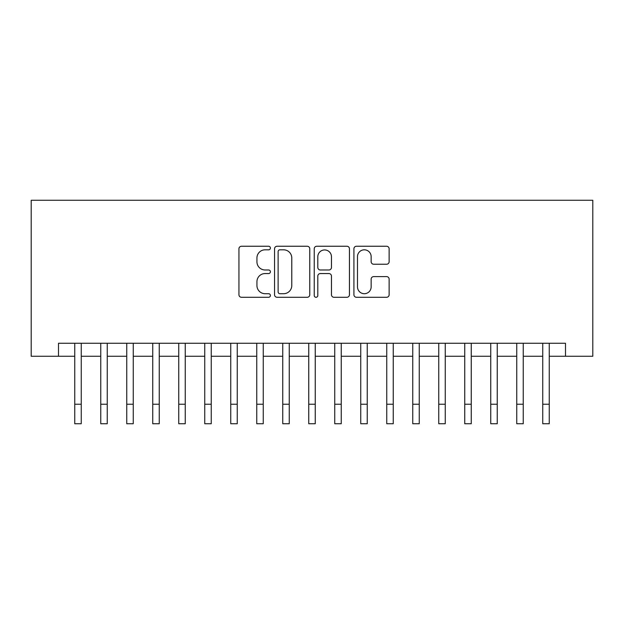 <?xml version="1.0" encoding="UTF-8"?>
<svg xmlns="http://www.w3.org/2000/svg" width="624" height="624" viewBox="0 0 624 624"><rect width="100%" height="100%" fill="white"/><g stroke="black" fill="none" stroke-linecap="round" stroke-linejoin="round"><path stroke-width="0.94" d="M270.403 248.032A1.786 1.786 0 0 0 268.616 246.246L241.496 246.246A2.551 2.551 0 0 0 238.945 248.797L238.945 294.731A2.551 2.551 0 0 0 241.496 297.289L268.616 297.289A1.786 1.786 0 0 0 270.403 295.503A1.786 1.786 0 0 0 268.616 293.709L265.106 293.709A8.167 8.167 0 0 1 256.94 285.542L256.94 281.72A8.167 8.167 0 0 1 265.106 273.554L268.616 273.554A1.786 1.786 0 0 0 270.403 271.768A1.786 1.786 0 0 0 268.616 269.981L265.106 269.981A8.167 8.167 0 0 1 256.94 261.815L256.94 257.985A8.167 8.167 0 0 1 265.106 249.818L268.616 249.818A1.786 1.786 0 0 0 270.403 248.032M386.584 264.233A2.551 2.551 0 0 0 389.134 261.682L389.134 248.797A2.551 2.551 0 0 0 386.584 246.246L356.468 246.246A2.551 2.551 0 0 0 353.917 248.797L353.917 294.731A2.551 2.551 0 0 0 356.468 297.289L386.584 297.289A2.551 2.551 0 0 0 389.134 294.731L389.134 279.17A2.551 2.551 0 0 0 386.584 276.611L373.698 276.611A2.551 2.551 0 0 0 371.147 279.17L371.147 286.884A6.825 6.825 0 0 1 364.315 293.709A6.825 6.825 0 0 1 357.49 286.884L357.49 256.643A6.825 6.825 0 0 1 364.315 249.818A6.825 6.825 0 0 1 371.147 256.643L371.147 261.682A2.551 2.551 0 0 0 373.698 264.233L386.584 264.233M58.5 356.265L58.5 343.262L565.5 343.262L565.5 356.265L592.8 356.265L592.8 200.265L31.2 200.265L31.2 356.265L74.747 356.265M309.769 248.797A2.551 2.551 0 0 0 307.219 246.246L277.103 246.246A2.551 2.551 0 0 0 274.552 248.797L274.552 294.731A2.551 2.551 0 0 0 277.103 297.289L307.219 297.289A2.551 2.551 0 0 0 309.769 294.731L309.769 248.797M316.781 246.246L346.897 246.246A2.551 2.551 0 0 1 349.448 248.797L349.448 294.731A2.551 2.551 0 0 1 346.897 297.289L334.012 297.289A2.551 2.551 0 0 1 331.461 294.731L331.461 276.104A2.551 2.551 0 0 0 328.91 273.554L320.362 273.554A2.551 2.551 0 0 0 317.803 276.104L317.803 295.503A1.786 1.786 0 0 1 316.017 297.289A1.786 1.786 0 0 1 314.231 295.503L314.231 248.797A2.551 2.551 0 0 1 316.781 246.246M81.253 356.265L100.753 356.265M107.25 356.265L126.75 356.265M133.247 356.265L152.747 356.265M159.253 356.265L178.753 356.265M185.25 356.265L204.75 356.265M211.247 356.265L230.747 356.265M237.253 356.265L256.753 356.265M263.25 356.265L282.75 356.265M289.247 356.265L308.747 356.265M315.253 356.265L334.753 356.265M341.25 356.265L360.75 356.265M367.247 356.265L386.747 356.265M393.253 356.265L412.753 356.265M419.25 356.265L438.75 356.265M445.247 356.265L464.747 356.265M471.253 356.265L490.753 356.265M497.25 356.265L516.75 356.265M523.247 356.265L542.747 356.265M549.253 356.265L565.5 356.265M279.911 249.818A1.786 1.786 0 0 0 278.125 251.605L278.125 291.923A1.786 1.786 0 0 0 279.911 293.709L283.608 293.709A8.167 8.167 0 0 0 291.775 285.542L291.775 257.985A8.167 8.167 0 0 0 283.608 249.818L279.911 249.818M331.461 256.768A6.825 6.825 0 0 0 324.636 249.943A6.825 6.825 0 0 0 317.803 256.768L317.803 267.423A2.551 2.551 0 0 0 320.362 269.981L328.91 269.981A2.551 2.551 0 0 0 331.461 267.423L331.461 256.768M74.747 404.235L81.253 404.235L81.253 423.735L74.747 423.735L74.747 343.262M81.253 404.235L81.253 343.262M100.753 404.235L107.25 404.235L107.25 423.735L100.753 423.735L100.753 343.262M107.25 404.235L107.25 343.262M126.75 404.235L133.247 404.235L133.247 423.735L126.75 423.735L126.75 343.262M133.247 404.235L133.247 343.262M152.747 404.235L159.253 404.235L159.253 423.735L152.747 423.735L152.747 343.262M159.253 404.235L159.253 343.262M178.753 404.235L185.25 404.235L185.25 423.735L178.753 423.735L178.753 343.262M185.25 404.235L185.25 343.262M204.75 404.235L211.247 404.235L211.247 423.735L204.75 423.735L204.75 343.262M211.247 404.235L211.247 343.262M230.747 404.235L237.253 404.235L237.253 423.735L230.747 423.735L230.747 343.262M237.253 404.235L237.253 343.262M256.753 404.235L263.25 404.235L263.25 423.735L256.753 423.735L256.753 343.262M263.25 404.235L263.25 343.262M282.75 404.235L289.247 404.235L289.247 423.735L282.75 423.735L282.75 343.262M289.247 404.235L289.247 343.262M308.747 404.235L315.253 404.235L315.253 423.735L308.747 423.735L308.747 343.262M315.253 404.235L315.253 343.262M334.753 404.235L341.25 404.235L341.25 423.735L334.753 423.735L334.753 343.262M341.25 404.235L341.25 343.262M360.75 404.235L367.247 404.235L367.247 423.735L360.75 423.735L360.75 343.262M367.247 404.235L367.247 343.262M386.747 404.235L393.253 404.235L393.253 423.735L386.747 423.735L386.747 343.262M393.253 404.235L393.253 343.262M412.753 404.235L419.25 404.235L419.25 423.735L412.753 423.735L412.753 343.262M419.25 404.235L419.25 343.262M438.75 404.235L445.247 404.235L445.247 423.735L438.75 423.735L438.75 343.262M445.247 404.235L445.247 343.262M464.747 404.235L471.253 404.235L471.253 423.735L464.747 423.735L464.747 343.262M471.253 404.235L471.253 343.262M490.753 404.235L497.25 404.235L497.25 423.735L490.753 423.735L490.753 343.262M497.25 404.235L497.25 343.262M516.75 404.235L523.247 404.235L523.247 423.735L516.75 423.735L516.75 343.262M523.247 404.235L523.247 343.262M542.747 404.235L549.253 404.235L549.253 423.735L542.747 423.735L542.747 343.262M549.253 404.235L549.253 343.262"/></g></svg>
